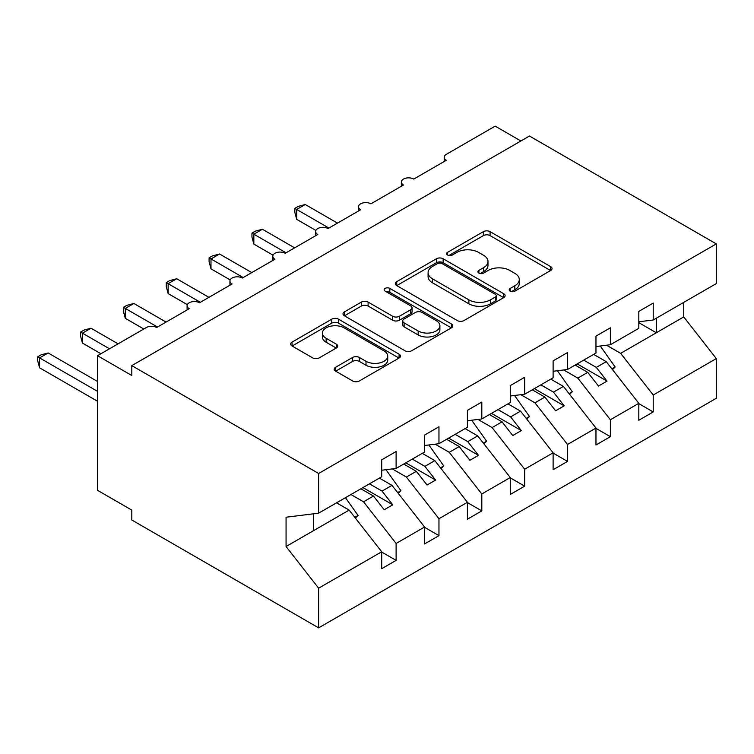 <?xml version="1.0" encoding="UTF-8"?>
<svg xmlns="http://www.w3.org/2000/svg" width="754" height="754" viewBox="0 0 754 754"><rect width="100%" height="100%" fill="white"/><g stroke="black" fill="none" stroke-linecap="round" stroke-linejoin="round"><path stroke-width="1.13" d="M510.194 291.157A3.327 1.923 0 0 0 514.907 291.157L550.656 270.516A4.76 2.752 0 0 0 552.051 268.575A4.76 2.752 0 0 0 550.656 266.633L490.091 231.657A4.76 2.752 0 0 0 483.361 231.657L447.603 252.307A3.327 1.923 0 0 0 446.632 253.664A3.327 1.923 0 0 0 447.603 255.022A3.327 1.923 0 0 0 452.315 255.022L456.943 252.354A15.231 8.794 0 0 1 478.479 252.354L483.521 255.267A15.231 8.794 0 0 1 487.989 261.487A15.231 8.794 0 0 1 483.521 267.698L478.903 270.375A3.327 1.923 0 0 0 477.923 271.732A3.327 1.923 0 0 0 478.903 273.089A3.327 1.923 0 0 0 483.606 273.089L488.234 270.422A15.231 8.794 0 0 1 509.77 270.422L514.822 273.334A15.231 8.794 0 0 1 519.28 279.546A15.231 8.794 0 0 1 514.822 285.766L510.194 288.443A3.327 1.923 0 0 0 509.214 289.8A3.327 1.923 0 0 0 510.194 291.157L510.194 288.443M335.634 367.264A4.76 2.752 0 0 0 334.239 369.206A4.76 2.752 0 0 0 335.634 371.147L352.627 380.959A4.76 2.752 0 0 0 359.356 380.959L399.064 358.037A4.76 2.752 0 0 0 400.459 356.095A4.76 2.752 0 0 0 399.064 354.154L338.499 319.178A4.76 2.752 0 0 0 331.769 319.178L292.062 342.109A4.76 2.752 0 0 0 290.667 344.05A4.76 2.752 0 0 0 292.062 345.992L312.59 357.839A4.76 2.752 0 0 0 319.319 357.839L336.312 348.028A4.76 2.752 0 0 0 337.707 346.086A4.76 2.752 0 0 0 336.312 344.144L326.133 338.273A12.733 7.351 0 0 1 322.401 333.07A12.733 7.351 0 0 1 330.261 326.284A12.733 7.351 0 0 1 344.135 327.877L384.003 350.893A12.733 7.351 0 0 1 387.735 356.095A12.733 7.351 0 0 1 379.875 362.881A12.733 7.351 0 0 1 366.001 361.289L359.356 357.453A4.76 2.752 0 0 0 352.627 357.453L335.634 367.264L335.634 371.147M638.827 321.788L653.218 319.998L716.3 283.579L716.3 243.9L529.468 136.031L131.799 365.615L131.799 375.511L97.52 355.718L146.37 327.519A7.276 4.194 0 0 1 156.653 327.519L189.226 308.716A7.276 4.194 0 0 1 187.096 305.747A7.276 4.194 0 0 1 191.582 301.864A7.276 4.194 0 0 1 199.508 302.778L232.072 283.975A7.276 4.194 0 0 1 229.942 281.006A7.276 4.194 0 0 1 234.437 277.123A7.276 4.194 0 0 1 242.354 278.038L274.927 259.235A7.276 4.194 0 0 1 272.797 256.266A7.276 4.194 0 0 1 277.284 252.392A7.276 4.194 0 0 1 285.21 253.297L317.773 234.494A7.276 4.194 0 0 1 315.643 231.525A7.276 4.194 0 0 1 320.139 227.651A7.276 4.194 0 0 1 328.065 228.556L360.629 209.753A7.276 4.194 0 0 1 358.499 206.785A7.276 4.194 0 0 1 362.985 202.911A7.276 4.194 0 0 1 370.911 203.816L403.484 185.013A7.276 4.194 0 0 1 401.354 182.044A7.276 4.194 0 0 1 405.841 178.17A7.276 4.194 0 0 1 413.767 179.075L446.33 160.272A7.276 4.194 180 0 1 444.2 157.303A7.276 4.194 180 0 1 446.33 154.334L495.18 126.135L520.891 140.979M716.3 243.9L318.631 473.484L131.799 365.615M457.282 320.544A4.76 2.752 0 0 0 464.012 320.544L503.719 297.613A4.76 2.752 0 0 0 505.114 295.672A4.76 2.752 0 0 0 503.719 293.73L443.145 258.763A4.76 2.752 0 0 0 436.415 258.763L396.708 281.685A4.76 2.752 0 0 0 395.313 283.627A4.76 2.752 0 0 0 396.708 285.568L457.282 320.544M386.434 291.873A3.327 1.923 0 0 1 389.809 292.345L389.809 288.386L451.392 323.937A4.76 2.752 0 0 1 452.786 325.888A4.76 2.752 0 0 1 451.392 327.83L411.684 350.751A4.76 2.752 0 0 1 404.955 350.751L344.389 315.785L344.389 311.892A4.76 2.752 0 0 0 342.995 313.843A4.76 2.752 0 0 0 344.389 315.785M344.389 311.892L361.373 302.09A4.76 2.752 0 0 1 368.112 302.09L392.674 316.265A4.76 2.752 0 0 0 399.403 316.265L410.676 309.762A4.76 2.752 0 0 0 412.07 307.821A4.76 2.752 0 0 0 410.676 305.879L385.106 291.11A3.327 1.923 0 0 1 384.125 289.753A3.327 1.923 0 0 1 386.18 287.971A3.327 1.923 0 0 1 389.809 288.386M318.631 473.484L318.631 513.172L381.712 476.754L381.712 459.827L396.114 451.514L396.114 468.441L381.712 470.232M396.114 468.441L424.568 452.014L424.568 435.086L438.96 426.773L438.96 443.701L424.568 445.491M438.96 443.701L467.414 427.273L467.414 410.346L481.815 402.033L481.815 418.96L467.414 420.751M481.815 418.96L510.269 402.532L510.269 385.605L524.671 377.292L524.671 394.219L510.269 396.01M524.671 394.219L553.116 377.792L553.116 360.864L567.517 352.552L567.517 369.479L553.116 371.27M567.517 369.479L595.971 353.051L595.971 336.124L610.372 327.811L610.372 344.738L595.971 346.529M381.712 552.06L396.114 560.373L396.114 543.455L424.568 527.027L391.995 485.359L379.394 478.093M350.94 494.52L363.541 501.787L396.114 543.455M424.568 527.319L438.96 535.632L438.96 518.714L467.414 502.287L434.851 460.619L422.249 453.352M392.306 468.913L406.397 477.046L438.96 518.714M467.414 502.579L481.815 510.892L481.815 493.974L510.269 477.546L477.697 435.878L465.105 428.611M435.152 444.172L449.243 452.306L481.815 493.974M510.269 477.838L524.671 486.151L524.671 469.233L553.116 452.805L520.552 411.137L507.951 403.871M478.008 419.431L492.098 427.565L524.671 469.233M553.116 453.097L567.517 461.41L567.517 444.492L595.971 428.065L563.408 386.406L550.806 379.13M520.863 394.691L534.954 402.825L567.517 444.492M595.971 428.366L610.372 436.67L610.372 419.752L638.827 403.324L638.827 420.251L653.218 411.938L653.218 395.011L716.3 358.593L716.3 398.282L318.631 627.865L131.799 519.996L131.799 510.1L97.52 490.307L97.52 355.718M563.709 369.95L577.8 378.093L610.372 419.752M653.218 319.998L653.218 303.08L638.827 311.393L638.827 328.31L610.372 344.738M638.827 403.626L653.218 411.938M606.565 345.209L620.655 353.353L653.218 395.011M318.631 513.172L286.068 517.225L286.068 546.518L349.149 510.1L336.548 502.833M349.149 510.1L381.712 551.768L381.712 568.686L396.114 560.373M438.96 535.632L424.568 543.945L424.568 527.027M481.815 510.892L467.414 519.204L467.414 502.287M524.671 486.151L510.269 494.464L510.269 477.546M567.517 461.41L553.116 469.723L553.116 452.805M610.372 436.67L595.971 444.983L595.971 428.065M286.068 546.518L318.631 588.186L381.712 551.768M318.631 588.186L318.631 627.865M363.541 501.787L373.484 496.047L384.201 509.761L392.768 504.812L382.052 491.099L391.995 485.359M360.883 488.781L373.484 496.047M369.46 483.832L382.052 491.099M406.397 477.046L416.34 471.307L427.056 485.02L435.623 480.072L424.907 466.358L434.851 460.619M403.739 464.04L416.34 471.307M412.306 459.092L424.907 466.358M449.243 452.306L459.186 446.566L469.902 460.279L478.47 455.331L467.763 441.618L477.697 435.878M446.594 439.299L459.186 446.566M455.162 434.351L467.763 441.618M492.098 427.565L502.041 421.825L512.758 435.539L521.325 430.591L510.609 416.877L520.552 411.137M489.44 414.559L502.041 421.825M498.008 409.611L510.609 416.877M534.954 402.825L544.897 397.085L555.604 410.798L564.181 405.85L553.464 392.137L563.408 386.406M532.296 389.818L544.897 397.085M540.863 384.87L553.464 392.137M577.8 378.093L587.743 372.353L598.459 386.057L607.027 381.109L596.31 367.405L606.254 361.666L638.827 403.324M575.142 365.077L587.743 372.353M583.719 360.129L596.31 367.405M606.254 361.666L593.662 354.389M620.655 353.353L683.737 316.934L716.3 358.593M638.827 322.674L656.31 332.768L656.31 318.216M683.737 302.382L683.737 316.934M313.494 530.684L313.494 513.813M577.206 363.89L607.027 381.109M534.35 388.63L564.181 405.85M491.495 413.371L521.325 430.591M448.649 438.112L478.47 455.331M405.793 462.852L435.623 480.072M362.947 487.593L392.768 504.812M511.523 291.628L514.822 289.724A15.231 8.794 0 0 0 519.28 283.504L519.28 279.546M487.989 261.487L487.989 265.446A15.231 8.794 0 0 1 483.521 271.657L480.232 273.561M550.59 270.554L490.091 235.616A4.76 2.752 0 0 0 483.361 235.616L448.932 255.493M503.653 297.651L443.145 262.722A4.76 2.752 0 0 0 436.415 262.722L396.774 285.606M495.303 297.038A3.327 1.923 0 0 0 496.283 295.672A3.327 1.923 0 0 0 495.303 294.314L442.136 263.617A3.327 1.923 0 0 0 437.424 263.617L432.551 266.435A15.231 8.794 0 0 0 428.084 272.656A15.231 8.794 0 0 0 432.551 278.867L468.884 299.856A15.231 8.794 0 0 0 490.42 299.856L495.303 297.038L495.303 300.997A3.327 1.923 0 0 0 496.283 299.63L496.283 295.672M428.084 272.656L428.084 276.614A15.231 8.794 0 0 0 432.551 282.825L432.551 278.867M495.303 300.997L490.42 303.815A15.231 8.794 0 0 1 468.884 303.815L432.551 282.825M344.446 315.822L361.373 306.049L361.373 302.09M412.07 307.821L412.07 311.779A4.76 2.752 0 0 1 410.676 313.721L399.403 320.224A4.76 2.752 0 0 1 392.674 320.224L368.112 306.049A4.76 2.752 0 0 0 361.373 306.049M389.809 292.345L451.326 327.867M418.159 330.987A12.733 7.351 0 0 0 432.033 332.58A12.733 7.351 0 0 0 439.893 325.785A12.733 7.351 0 0 0 436.161 320.591L422.117 312.476A4.76 2.752 0 0 0 415.388 312.476L404.116 318.989A4.76 2.752 0 0 0 402.721 320.931A4.76 2.752 0 0 0 404.116 322.872L418.159 330.987L418.159 334.946A12.733 7.351 0 0 0 432.033 336.538A12.733 7.351 0 0 0 439.893 329.743L439.893 325.785M402.721 320.931L402.721 324.889A4.76 2.752 0 0 0 404.116 326.831L404.116 322.872M418.159 334.946L404.116 326.831M387.735 356.095L387.735 360.054A12.733 7.351 0 0 1 379.875 366.84A12.733 7.351 0 0 1 366.001 365.247L359.356 361.411A4.76 2.752 0 0 0 352.627 361.411L335.7 371.185M322.401 333.07L322.401 337.029A12.733 7.351 0 0 0 326.133 342.231L326.133 338.273M336.246 348.065L326.133 342.231M398.998 358.075L338.499 323.136A4.76 2.752 0 0 0 331.769 323.136L292.128 346.029M294.814 208.368L296.699 209.461L296.699 219.357L294.814 212.326L294.814 208.368L298.235 206.398L305.266 204.513L296.699 209.461L328.914 228.066M296.699 219.357L315.898 230.441M305.266 204.513L337.49 223.118M600.241 346.001L615.17 367L611.899 368.885M615.17 367L612.484 369.63M251.959 233.109L253.844 234.202L253.844 244.098L251.959 237.067L251.959 233.109L255.38 231.139L262.411 229.254L253.844 234.202L286.068 252.807M253.844 244.098L273.042 255.182M262.411 229.254L294.635 247.859M557.394 370.742L572.314 391.741L569.053 393.626M572.314 391.741L569.638 394.37M209.103 257.849L210.988 258.942L210.988 268.839L209.103 261.808L209.103 257.849L212.534 255.879L219.565 253.994L210.988 258.942L243.212 277.547M210.988 268.839L230.187 279.923M219.565 253.994L251.789 272.599M514.539 395.482L529.468 416.481L526.198 418.366M529.468 416.481L526.782 419.111M166.257 282.59L168.142 283.683L168.142 293.579L166.257 286.548L166.257 282.59L169.678 280.62L176.709 278.735L168.142 283.683L200.366 302.288M168.142 293.579L187.341 304.663M176.709 278.735L208.933 297.34M471.684 420.223L486.613 441.213L483.342 443.107M486.613 441.213L483.936 443.852M123.402 307.33L125.287 308.424L125.287 318.32L123.402 311.289L123.402 307.33L126.832 305.361L133.854 303.476L125.287 308.424L157.511 327.029M125.287 318.32L143.797 329.008M133.854 303.476L166.078 322.081M428.837 444.964L443.767 465.953L440.496 467.848M443.767 465.953L441.081 468.592M80.555 332.071L82.431 333.164L82.431 343.061L80.555 336.03L80.555 332.071L83.977 330.092L91.008 328.216L82.431 333.164L109.519 348.8M82.431 343.061L100.942 353.749M91.008 328.216L118.086 343.852M385.982 469.704L400.911 490.694L397.641 492.588M400.911 490.694L398.225 493.333M37.7 356.812L39.585 357.905L39.585 367.801L37.7 360.77L37.7 356.812L41.121 354.832L48.152 352.957L39.585 357.905L97.52 391.354M39.585 367.801L97.52 401.251M48.152 352.957L97.52 381.458M345.445 497.697L358.056 515.434L354.795 517.329M358.056 515.434L355.379 518.073M514.822 289.724L514.822 285.766M478.903 273.089L478.903 270.375M483.521 271.657L483.521 267.698M447.603 255.022L447.603 252.307M483.361 235.616L483.361 231.657M490.091 235.616L490.091 231.657M550.656 270.516L550.656 266.633M396.708 285.568L396.708 281.685M436.415 262.722L436.415 258.763M443.145 262.722L443.145 258.763M503.719 297.613L503.719 293.73M468.884 303.815L468.884 299.856M490.42 303.815L490.42 299.856M368.112 306.049L368.112 302.09M392.674 320.224L392.674 316.265M399.403 320.224L399.403 316.265M410.676 313.721L410.676 309.762M451.392 327.83L451.392 323.937M352.627 361.411L352.627 357.453M359.356 361.411L359.356 357.453M366.001 365.247L366.001 361.289M336.312 348.028L336.312 344.144M292.062 345.992L292.062 342.109M331.769 323.136L331.769 319.178M338.499 323.136L338.499 319.178M399.064 358.037L399.064 354.154M401.354 186.247L401.354 182.044M444.2 161.507L444.2 157.303M358.499 210.988L358.499 206.785M315.643 235.729L315.643 231.525M272.797 260.469L272.797 256.266M229.942 285.201L229.942 281.006M187.096 309.941L187.096 305.747"/></g></svg>
